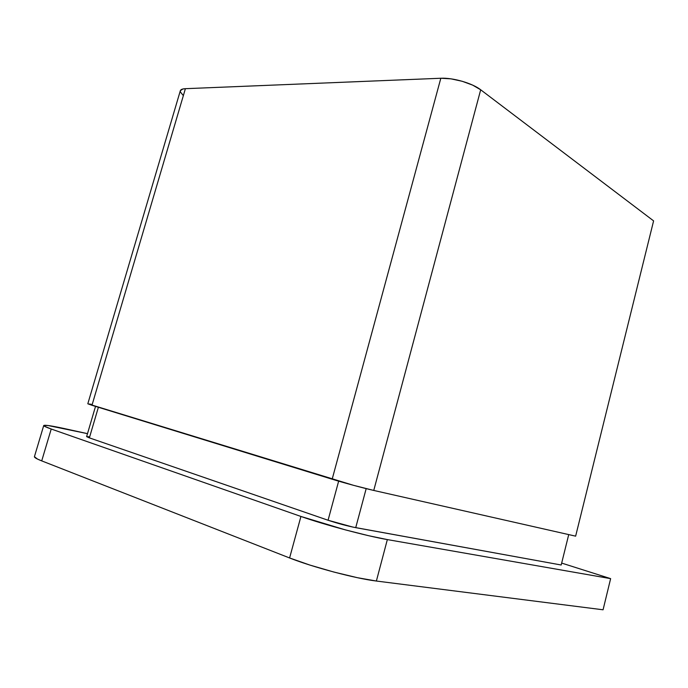 <?xml version="1.0" encoding="UTF-8"?>
<svg xmlns="http://www.w3.org/2000/svg" width="688" height="688" viewBox="0 0 688 688"><rect width="100%" height="100%" fill="white"/><g stroke="black" fill="none" stroke-linecap="round" stroke-linejoin="round"><path stroke-width="1.03" d="M43.731 425.528C43.619 426.053 46.113 427.222 51.222 429.02L41.719 460.883L289.596 557.968L300.931 516.456C323.945 524.617 367.211 536.201 387.344 539.59L376.379 581.033L357.442 577.705L333.895 572.055L309.867 565.063L289.596 557.968C312.447 567.093 355.911 578.625 376.379 581.033L603.066 609.792L610.634 578.634L603.066 609.792L376.379 581.033L387.344 539.59L610.634 578.634L561.666 563.085L610.634 578.634L387.344 539.59L368.622 535.703L345.23 529.837L300.931 516.456L51.222 429.02L44.393 426.216L43.748 425.494L47.902 425.494L87.488 433.655L65.498 428.822C51.91 425.855 44.651 424.763 43.731 425.528L34.417 456.686C34.219 457.477 36.653 458.879 41.719 460.883L51.222 429.02L300.931 516.456L289.596 557.968L41.719 460.883L37.453 459.042L34.417 456.677M89.294 436.803L86.619 436.639L89.371 437.869L328.073 520.248L352.927 527.103L561.193 565.003L568.727 534.593L561.193 565.003L355.73 527.653L366.179 488.626L355.73 527.653C346.924 525.907 337.713 523.439 328.073 520.248L338.642 481.153L328.073 520.248L89.371 437.869L98.384 407.262L89.371 437.869L86.619 436.613L95.529 406.384M182.922 95.107L180.376 91.917L180.359 90.635L182.913 88.984L185.399 88.683C182.415 88.829 180.72 89.509 180.325 90.739L87.815 403.787L91.968 405.292L185.399 88.683L440.827 78.251L332.166 479.218L91.968 405.292L185.399 88.683L440.827 78.251L332.166 479.218C343.57 482.752 363.866 488.222 373.756 490.441L480.688 89.784C472.346 83.214 452.91 77.581 440.827 78.251L450.958 78.845L462.181 81.27L472.656 85.123L480.688 89.784L653.6 220.882L575.632 536.158L373.756 490.441L480.688 89.784L653.6 220.882L575.632 536.158L373.756 490.441L353.537 485.332L87.815 403.787M89.517 403.994L92.183 404.553"/></g></svg>
